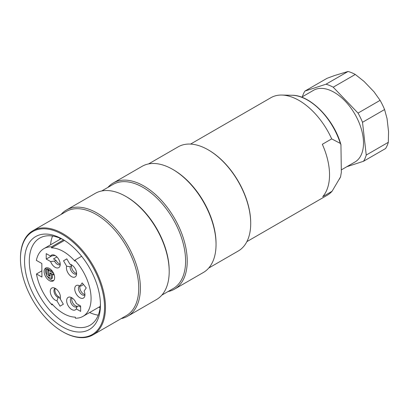 <?xml version="1.0" encoding="UTF-8"?>
<svg xmlns="http://www.w3.org/2000/svg" width="409" height="409" viewBox="0 0 409 409"><rect width="100%" height="100%" fill="white"/><g stroke="black" fill="none" stroke-linecap="round" stroke-linejoin="round"><path stroke-width="0.61" d="M59.893 238.135A50.522 29.167 -120 0 0 59.745 239.505M98.835 307.21A50.522 29.167 -120 0 0 100.098 307.767M127.69 316.183L156.504 299.546A61.284 35.384 -120 0 0 169.198 271.489A61.284 35.384 -120 0 0 169.193 271.075A61.284 35.384 -120 0 0 125.86 196.432A61.284 35.384 -120 0 0 95.22 193.396L66.406 210.032A61.284 35.384 60 0 1 113.467 226.274A61.284 35.384 60 0 1 140.384 287.706A61.284 35.384 60 0 1 127.69 316.183A61.284 35.384 60 0 1 121.182 318.601M61.053 214.459A61.284 35.384 60 0 1 66.406 210.032M20.45 258.779L20.45 258.237A60.128 34.714 60 0 1 32.904 230.712A60.128 34.714 60 0 1 79.07 246.647A60.128 34.714 60 0 1 105.481 306.919A60.128 34.714 60 0 1 93.027 334.853A60.128 34.714 60 0 1 62.966 331.878L62.495 331.607A59.463 34.33 -120 0 0 104.546 306.924A59.463 34.33 -120 0 0 62.321 234.403A59.463 34.33 -120 0 0 20.45 258.779A59.463 34.33 -120 0 0 62.495 331.607M93.027 334.853L126.294 315.651A60.128 34.714 -120 0 0 138.743 287.716A60.128 34.714 -120 0 0 112.337 227.445A60.128 34.714 -120 0 0 66.166 211.509L32.904 230.712M100.445 304.598A53.666 30.987 60 0 1 100.445 304.961A53.666 30.987 60 0 1 62.495 326.873A53.666 30.987 60 0 1 24.55 261.141A53.666 30.987 60 0 1 62.5 239.234A53.666 30.987 60 0 1 100.445 304.598M169.198 271.489L169.198 270.543A60.128 34.714 -120 0 0 169.193 270.134A60.128 34.714 -120 0 0 126.683 196.903L125.86 196.432M161.857 295.119L173.14 288.601A60.128 34.714 -120 0 0 185.594 260.666A60.128 34.714 -120 0 0 159.183 200.395A60.128 34.714 -120 0 0 113.017 184.459L101.729 190.972M174.541 289.132L203.355 272.496A61.284 35.384 -120 0 0 216.044 244.444A61.284 35.384 -120 0 0 216.044 244.025A61.284 35.384 -120 0 0 172.71 169.382A61.284 35.384 -120 0 0 142.066 166.345L113.257 182.981A61.284 35.384 60 0 1 160.313 199.224A61.284 35.384 60 0 1 187.23 260.661A61.284 35.384 60 0 1 174.541 289.132A61.284 35.384 60 0 1 168.027 291.556M107.904 187.409A61.284 35.384 60 0 1 113.257 182.981M208.708 268.069L238.263 251.003A60.128 34.714 -120 0 0 250.712 223.478A60.128 34.714 -120 0 0 250.712 223.069A60.128 34.714 -120 0 0 208.201 149.842A60.128 34.714 -120 0 0 178.135 146.862L148.579 163.927M216.044 244.444L216.044 243.493A60.128 34.714 -120 0 0 216.044 243.084A60.128 34.714 -120 0 0 173.528 169.858L172.71 169.382M208.201 149.842L208.667 150.113A59.463 34.33 60 0 1 250.712 222.941L250.712 223.478M63.702 239.95A50.312 29.049 -120 0 0 39.709 238.11A50.312 29.049 -120 0 0 39.709 296.208A50.312 29.049 -120 0 0 90.026 325.257A50.312 29.049 -120 0 0 100.425 303.56M98.242 315.181A50.312 29.049 60 0 1 89.627 312.527M50.537 244.822A50.312 29.049 60 0 1 52.546 236.034M46.595 275.932L51.468 278.698L51.432 274.081L50.026 273.284L50.051 276.269L47.986 275.099L47.95 270.047L46.544 269.25L46.595 275.932M49.699 272.716L49.719 275.702L48.313 274.904L48.282 270.288L53.528 273.268L53.538 274.899L49.699 272.716M51.468 278.698L52.403 278.156L52.378 274.234M51.432 274.081L51.764 273.892M50.026 273.284L50.358 273.094M47.986 275.099L48.318 274.909M48.891 269.935L48.891 269.505L47.485 268.708L46.544 269.25M47.95 270.047L48.891 269.505M53.538 274.899L54.106 274.572M48.282 270.288L49.218 269.746L52.7 271.724M49.719 275.702L50.046 275.518M47.357 276.366A7.454 4.305 -120 0 0 50.828 279.833A7.454 4.305 -120 0 0 53.743 280.467M46.421 267.788A7.454 4.305 -120 0 0 46.585 274.981M49.423 280.646A7.454 4.305 60 0 1 44.52 274.081A7.454 4.305 60 0 1 45.655 268.079A7.454 4.305 60 0 1 53.109 272.384A7.454 4.305 60 0 1 53.109 280.988A7.454 4.305 60 0 1 49.423 280.646M71.999 297.89A5.302 3.062 -120 0 0 73.272 303.662A5.302 3.062 -120 0 0 77.817 306.203M80.639 307.087L78.446 305.84L77.04 306.653L76.299 308.913A7.214 4.167 60 0 1 67.96 305.38A7.214 4.167 60 0 1 69.929 297.072A7.214 4.167 60 0 1 76.263 303.483L80.634 305.963L80.67 311.397L76.299 308.913M71.549 297.624A5.302 3.062 -120 0 0 71.442 297.686A5.302 3.062 -120 0 0 71.442 303.805A5.302 3.062 -120 0 0 76.744 306.862A5.302 3.062 -120 0 0 77.04 306.653M80.103 286.034A5.302 3.062 -120 0 0 80.91 291.152A5.302 3.062 -120 0 0 84.924 294.475M79.632 285.819A5.302 3.062 -120 0 0 79.525 285.881A5.302 3.062 -120 0 0 79.525 292A5.302 3.062 -120 0 0 84.821 295.058A5.302 3.062 -120 0 0 84.929 294.996M83.41 284.413L81.575 285.85L80.026 286.049L82.178 282.9L86.253 287.921L84.101 291.07A7.214 4.167 60 0 1 84.597 296.673A7.214 4.167 60 0 1 76.222 293.902A7.214 4.167 60 0 1 78.012 285.267A7.214 4.167 60 0 1 80.026 286.049M70.624 264.393L71.534 265.952A5.302 3.062 -120 0 0 76.611 273.36M71.534 265.952L70.128 266.76A5.302 3.062 -120 0 0 72.25 272.333A5.302 3.062 -120 0 0 76.509 273.943A5.302 3.062 -120 0 0 76.611 273.882M66.836 258.902L63.523 260.814L66.81 258.856L69.929 264.194A7.214 4.167 60 0 1 75.205 268.774A7.214 4.167 60 0 1 76.278 275.559A7.214 4.167 60 0 1 69.852 275.313A7.214 4.167 60 0 1 66.641 266.157L70.128 266.76M54.954 255.415L50.568 256.111A7.214 4.167 60 0 1 53.298 254.848A7.214 4.167 60 0 1 58.722 259.316A7.214 4.167 60 0 1 59.883 266.249A7.214 4.167 60 0 1 55.425 267.455A7.214 4.167 60 0 1 50.609 261.545L54.555 261.1L55.961 260.288A5.302 3.062 -120 0 0 60.21 264.05M54.555 261.1A5.302 3.062 -120 0 0 60.113 264.638A5.302 3.062 -120 0 0 60.215 264.572M54.918 255.4A5.302 3.062 -120 0 0 54.811 255.456A5.302 3.062 -120 0 0 54.515 255.671M55.358 288.432A5.302 3.062 -120 0 0 55.522 293.038A5.302 3.062 -120 0 0 59.075 296.975L58.139 297.517L56.943 300.83A7.214 4.167 60 0 1 50.547 293.509A7.214 4.167 60 0 1 53.533 287.762A7.214 4.167 60 0 1 58.84 292.031A7.214 4.167 60 0 1 60.225 298.872L63.344 304.209L60.057 306.167L56.943 300.83M55.154 288.319A5.302 3.062 -120 0 0 55.046 288.376A5.302 3.062 -120 0 0 54.325 292.91A5.302 3.062 -120 0 0 58.139 297.517M63.523 260.814L66.641 266.157M63.564 239.878L51.514 246.832L51.524 247.885A37.93 21.902 60 0 1 74.944 261.182L74.939 260.134A39.09 22.567 60 0 1 82.981 316.367A39.09 22.567 60 0 1 75.353 318.192L75.348 317.139A37.93 21.902 60 0 1 51.923 303.841L51.933 304.894L52.551 304.536M74.939 260.134L81.636 256.264M51.524 247.885L64.453 240.42M41.887 270.84L36.473 273.969L41.933 277.067L41.836 263.488L36.37 260.385A39.09 22.567 60 0 1 43.891 248.657A39.09 22.567 60 0 1 51.514 246.832M51.933 304.894A39.09 22.567 60 0 1 36.473 273.969M55.961 260.288L53.518 258.902L56.928 256.934M50.609 261.545L46.237 259.061L51.56 255.988M46.237 259.061L46.197 253.631L50.568 256.111M60.849 299.94L59.075 296.975M384.578 109.546L362.507 122.291L366.244 155.052A47.04 27.158 60 0 1 363.524 161.269L385.595 148.528A47.04 27.158 -120 0 0 388.32 142.312L388.55 131.713L387.052 118.584L384.578 109.546A47.04 27.158 -120 0 0 380.099 100.348L374.015 91.805L364.066 81.432L355.278 74.453A47.04 27.158 -120 0 0 348.074 71.468L334.664 75.496L326.995 78.334L304.92 91.079L326.004 84.213L348.074 71.468M302.358 96.754A47.04 27.158 60 0 1 304.92 91.079M355.278 74.453L333.207 87.194L358.028 113.088L380.099 100.348M326.004 84.213A47.04 27.158 60 0 1 333.207 87.194M358.028 113.088A47.04 27.158 60 0 1 362.507 122.291M366.244 155.052L388.32 142.312M363.524 161.269L346.842 166.703M341.321 169.888L354.925 162.036A41.411 23.906 -120 0 0 354.93 114.218A41.411 23.906 -120 0 0 313.519 90.312L301.612 97.189M246.888 241.627L327.246 195.231A56.314 32.516 -120 0 0 332.067 191.269L340.559 176.872L341.341 172.301L340.942 144.694L340.319 143.401L331.689 138.886A56.314 32.516 -120 0 0 281.786 95.057A56.314 32.516 -120 0 0 270.927 97.69L190.574 144.08M331.689 138.886L322.323 144.295A56.314 32.516 60 0 1 322.696 196.678L332.067 191.269M340.651 176.683L339.92 178.125A50.675 29.254 -120 0 0 340.559 176.872M340.319 143.401A50.675 29.254 -120 0 0 292.077 95.266C310.38 94.995 334.02 119.351 341.009 144.888M82.981 316.367L100.251 306.392M43.891 248.657L61.161 238.687M339.92 178.125L339.291 179.26M292.077 95.266L281.786 95.057"/></g></svg>
